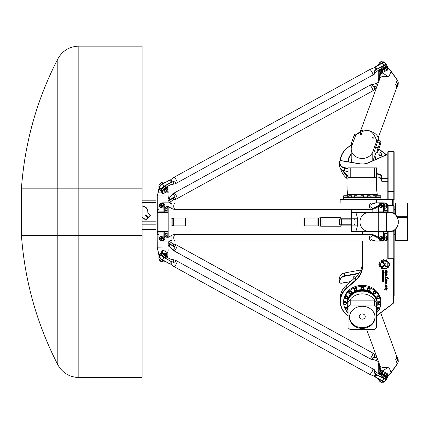 <?xml version="1.0" encoding="UTF-8"?>
<svg xmlns="http://www.w3.org/2000/svg" width="429" height="429" viewBox="0 0 429 429"><rect width="100%" height="100%" fill="white"/><g stroke="black" fill="none" stroke-linecap="round" stroke-linejoin="round"><path stroke-width="0.64" d="M385.204 265.733L385.204 264.913A0.804 0.697 180 0 0 384.91 264.377L382.25 262.468A3.089 2.676 0 0 1 382.963 262.022L385.553 263.889A1.443 1.249 0 0 1 386.068 264.849L386.068 265.733A0.44 0.381 180 0 0 386.947 265.733L386.947 262.183L387.8 261.384L387.816 265.733A1.308 1.131 0 0 1 385.204 265.733M387.816 265.723A1.308 1.131 0 0 1 385.204 265.717L385.204 264.913M386.947 265.717L386.947 262.183M386.068 265.717L386.068 264.849M385.204 264.929A0.804 0.697 180 0 0 384.91 264.393L382.239 262.478M384.942 265.047A0.434 0.375 0 0 1 384.829 265.304L381.199 268.699L381.199 267.589L384.191 264.79A0.434 0.375 0 0 1 384.829 265.288L381.199 268.683L381.199 267.589M387.006 277.499L386.808 276.802L387.355 277L388.604 278.619L386.947 278.823L387.071 278.33C386.148 277.011 385.548 276.973 385.263 278.217L384.931 277.794C385.183 276.517 385.875 276.432 387.006 277.547L386.808 276.796M387.071 278.33L387.071 278.314C386.148 276.995 385.548 276.957 385.263 278.201L385.263 278.217M387.355 276.995L387.349 277.311M388.604 278.619L386.947 278.834M385.328 278.453L384.931 277.799M387.146 280.63C386.095 281.966 385.398 281.681 385.06 279.778L385.569 279.279L385.44 279.735C385.585 281.086 385.987 281.381 386.642 280.625L385.735 278.807L387.146 280.641C386.095 281.982 385.398 281.697 385.06 279.783M385.569 279.279L385.44 279.74M386.642 280.609L385.73 278.877M386.99 283.923L384.985 283.692L386.459 283.708L385.054 281.842L387.156 282.909L386.658 283.065L386.99 283.923L384.985 283.687M387.156 282.909L386.658 283.081M386.459 283.692L385.054 281.853M383.333 271.68L383.655 270.597L383.14 270.597L383.333 271.68M383.655 270.608L383.14 270.608M383.976 270.286L383.976 271.616A0.418 0.365 0 0 1 383.553 271.981L383.269 271.981A0.381 0.332 0 0 1 382.882 271.664L382.293 271.852L382.866 271.251L382.866 270.608L382.293 270.608L382.293 270.286L383.976 270.286L383.976 271.632A0.418 0.365 0 0 1 383.553 271.997L383.269 271.997A0.381 0.332 0 0 1 382.882 271.648M382.866 270.608L382.293 270.597L382.293 270.286M382.882 271.605L382.293 271.868L382.293 271.503M382.818 276.828L383.322 276.635L383.102 275.96L382.593 276.137L382.818 276.828M383.322 276.619L383.102 275.949L382.593 276.137L382.593 276.619M383.628 276.743A0.445 0.386 0 0 1 383.183 277.129L382.738 277.145A0.445 0.386 0 0 1 382.293 276.743M383.183 277.129L382.738 277.129A0.445 0.386 0 0 1 382.293 276.759L382.293 276.04A0.445 0.386 0 0 1 382.738 275.659L383.183 275.659A0.445 0.386 0 0 1 383.628 276.04L383.628 276.759A0.445 0.386 0 0 1 383.183 277.145L383.183 277.129M383.381 280.389L383.628 281.74L383.172 280.695L383.097 281.531L382.561 281.762L382.293 280.389L382.582 280.389L382.673 281.451L382.85 280.609L383.381 280.389M382.582 280.389L382.582 281.349M383.628 281.724L383.274 280.679L382.829 281.751L382.293 281.515L382.293 280.389M383.628 278.072L382.293 277.713L382.293 277.386L384.003 277.386L383.628 278.072M383.628 278.056L383.322 278.056M383.628 277.713L384.003 277.386M383.322 277.713L382.293 277.697L382.293 277.386M384.003 278.555L383.719 278.217L384.003 278.555M384.003 278.217L384.003 278.539L383.719 278.217M382.293 278.217L383.628 278.217L383.628 278.555L382.293 278.555L382.293 278.217L382.293 278.539L383.628 278.539L383.628 278.217M383.628 280.18L383.306 280.18L383.113 279.107L382.609 279.274L382.609 280.18L382.293 280.18L382.293 279.172A0.44 0.381 0 0 1 382.727 278.791L383.177 278.791A0.45 0.386 0 0 1 383.628 279.182L383.628 280.18M383.628 280.164L383.306 280.164L383.113 279.091L382.609 279.258L382.609 280.164L382.293 280.164L382.293 279.172M382.593 272.672L382.818 273.348L383.322 273.155L383.322 272.656L382.593 272.656L383.322 272.672M383.322 273.139L383.322 272.656M383.183 272.174A0.445 0.386 0 0 1 383.628 272.56L383.628 273.278A0.445 0.386 0 0 1 383.183 273.643L382.738 273.659A0.445 0.386 0 0 1 382.293 273.262L382.293 272.56A0.445 0.386 0 0 1 382.738 272.174L383.183 272.174M383.628 273.278A0.445 0.386 0 0 1 383.183 273.659L382.738 273.643A0.445 0.386 0 0 1 382.293 273.278M382.593 274.909L383.306 274.93L383.306 274.195L382.593 274.388L382.593 274.909M383.306 274.211L382.593 274.404L382.593 274.892M383.628 275.005A0.445 0.386 0 0 1 383.183 275.391L382.738 275.391A0.445 0.386 0 0 1 382.293 275.005L382.293 274.292A0.456 0.397 0 0 1 382.748 273.895L384.068 273.895L383.628 274.211L383.628 275.021A0.445 0.386 0 0 1 383.183 275.407L382.738 275.407A0.445 0.386 0 0 1 382.293 275.021M383.628 274.211L384.068 273.895M384.593 289.645L385.73 288.873L385.086 287.698C385.735 288.444 386.545 288.583 387.51 288.132L386.341 289.189L387.001 290.235L384.593 289.645L387.001 290.224M386.341 289.189L387.51 288.132M385.73 288.873L385.086 287.709M386.652 272.34L384.759 272.361L385.398 271.67L385.027 270.64C386.186 270.05 386.979 270.554 387.408 272.158L386.894 272.453M387.408 272.158L386.894 272.479L386.963 272.077C386.679 270.983 386.164 270.576 385.419 270.855L386.652 272.351L384.759 272.367M385.398 271.654L385.027 270.629M386.963 272.077L386.963 272.093C386.679 270.999 386.164 270.592 385.419 270.871L385.419 270.871M387.146 286.54C386.095 287.875 385.398 287.586 385.06 285.687L385.569 285.188L385.44 285.65C385.585 286.996 385.987 287.291 386.642 286.534L385.735 284.717L387.146 286.551C386.095 287.891 385.398 287.607 385.06 285.693M386.642 286.534L385.73 284.776M385.569 285.188L385.44 285.65M387.178 274.517L385.398 273.605L387.264 276.11L385.371 275.574L385.017 275.316L385.569 274.892L385.001 273.407C385.633 272.908 386.341 273.23 387.13 274.383L385.398 273.605M387.264 276.099L385.36 275.413M385.371 275.563L385.017 275.311M385.569 274.892L385.001 273.412M382.416 268.318L382.738 268.018A4.37 3.781 180 0 0 388.996 264.602A4.37 3.781 180 0 0 388.406 262.709L388.406 262.006A4.821 4.177 0 0 1 389.452 264.602A4.821 4.177 0 0 1 382.416 268.318A4.821 4.177 0 0 0 389.452 264.596M388.996 264.602L388.996 264.591A4.37 3.781 180 0 0 388.996 264.591A4.37 3.781 180 0 0 388.406 262.693L388.406 262.006M386.754 260.06L386.62 260.746A4.864 4.215 0 0 1 387.328 261.1L386.749 261.642A4.027 3.486 180 0 0 382.668 261.556A4.027 3.486 180 0 0 380.598 264.602A4.027 3.486 180 0 0 381.376 266.661L380.791 267.197A4.864 4.215 0 0 1 380.362 266.618L379.359 266.677A5.786 5.009 0 0 1 379.107 266.109L379.89 265.562A4.864 4.215 0 0 1 379.767 264.832L378.845 264.511A5.786 5.009 0 0 1 378.904 263.873L379.874 263.706A4.864 4.215 0 0 1 380.126 263.004L379.424 262.451M380.126 263.004L379.445 262.376A5.786 5.009 0 0 1 379.815 261.824L380.775 262.028A4.864 4.215 0 0 1 381.343 261.492L381.059 260.66A5.786 5.009 0 0 1 381.671 260.296L382.443 260.837A4.864 4.215 0 0 1 383.215 260.569L383.392 259.711A5.786 5.009 0 0 1 384.084 259.615L384.518 260.392A4.864 4.215 0 0 1 385.376 260.441L385.982 259.733A5.786 5.009 0 0 1 386.615 259.899L386.62 260.746M383.215 260.553L383.215 259.899M381.343 261.492L380.984 260.784M379.89 265.562L379.89 265.546A4.864 4.215 0 0 1 379.767 264.849L378.845 264.516M381.37 266.656L380.791 267.181A4.864 4.215 0 0 1 380.362 266.634L379.359 266.661A5.786 5.009 0 0 1 379.107 266.093L379.097 266.044M387.317 261.095L386.749 261.626A4.027 3.486 180 0 0 382.668 261.54A4.027 3.486 180 0 0 380.598 264.591A4.027 3.486 180 0 0 380.598 264.596L380.598 264.602M348.058 315.798A21.777 18.86 0 0 1 346.857 288.165L355.55 280.636A23.986 20.774 180 0 0 362.575 265.948L362.575 240.9M362.575 234.588L362.575 231.429M393.506 258.762L393.506 301.909A2.842 2.461 0 0 1 392.524 303.77L376.501 315.765A21.777 18.86 0 0 1 376.464 315.798M388.138 199.555L388.138 191.945L387.827 191.79L388.138 191.441L388.138 191.945L393.822 191.945L393.822 191.441L394.138 191.79L393.822 191.945L393.822 199.555L340.481 199.555L340.165 199.871L393.822 199.871L394.138 199.555L394.138 151.775L393.822 151.555L394.138 151.775M381.231 178.829L380.008 178.217L380.008 177.622M380.008 178.217A1.577 1.367 180 0 1 379.933 177.804L379.933 177.585M379.07 153.448A1.577 1.367 0 0 0 380.405 155.545A1.577 1.367 0 0 0 381.746 153.448M380.405 152.686A1.453 1.255 180 0 1 380.405 155.196A1.453 1.255 180 0 1 380.405 152.686M381.971 154.376A1.577 1.367 180 0 1 380.405 155.936A1.577 1.367 180 0 1 378.845 154.376M407.55 240.546L395.399 240.546L395.399 240.889L407.55 240.889L407.55 203.035L395.399 203.035L395.399 214.527M395.399 229.397L395.399 240.546M407.55 216.291L396.718 216.291M397.345 217.583L407.55 217.583M395.399 233.918L394.138 233.918M394.138 234.266L395.399 234.266M394.138 209.658L395.399 209.658M351.212 218.806L339.848 218.806L339.532 219.122L351.212 219.122M353.153 279.327L353.153 278.11A2.526 2.188 0 0 1 356.73 276.12M350.536 281.596L341.35 283.14A1.26 1.094 0 0 1 339.848 282.067L339.848 281.322A5.995 5.191 0 0 1 344.6 276.244L358.789 273.638M379.493 308.306A1.341 1.164 0 0 0 376.812 308.306L376.812 308.934A1.341 1.164 180 0 1 379.493 308.934L379.493 309.094A1.341 1.164 0 0 1 376.812 309.094A1.341 1.164 0 0 1 379.493 309.094M347.71 308.306A1.341 1.164 0 0 0 345.029 308.306L345.029 308.934A1.341 1.164 180 0 1 347.71 308.934L347.71 309.094A1.341 1.164 0 0 1 345.029 309.094A1.341 1.164 0 0 1 347.71 309.094M343.715 303.394L343.715 303.233A1.341 1.164 180 0 1 346.401 303.233L346.401 303.394A1.341 1.164 0 0 1 343.715 303.394A1.341 1.164 0 0 1 346.401 303.394M347.71 296.9A1.341 1.164 0 0 0 345.029 296.9L345.029 297.533A1.341 1.164 180 0 1 347.71 297.533L347.71 297.694A1.341 1.164 0 0 1 345.029 297.694A1.341 1.164 0 0 1 347.71 297.694M351.437 292.069A1.341 1.164 0 0 0 348.756 292.069L348.756 292.701A1.341 1.164 180 0 1 351.437 292.701L351.437 292.857A1.341 1.164 0 0 1 348.756 292.857A1.341 1.164 0 0 1 351.437 292.857M357.019 288.84A1.341 1.164 0 0 0 354.338 288.84L354.338 289.473A1.341 1.164 180 0 1 357.019 289.473L357.019 289.629A1.341 1.164 -0 0 1 354.338 289.629A1.341 1.164 -0 0 1 357.019 289.629M363.599 287.709A1.341 1.164 0 0 0 360.918 287.709L360.918 288.336A1.341 1.164 180 0 1 363.599 288.336L363.599 288.497A1.341 1.164 -0 0 1 360.918 288.497A1.341 1.164 -0 0 1 363.599 288.497M370.184 288.84A1.341 1.164 0 0 0 367.503 288.84L367.503 289.473A1.341 1.164 180 0 1 370.184 289.473L370.184 289.629A1.341 1.164 -0 0 1 367.503 289.629A1.341 1.164 -0 0 1 370.184 289.629M375.761 292.069A1.341 1.164 0 0 0 373.08 292.069L373.08 292.701A1.341 1.164 180 0 1 375.761 292.701L375.761 292.857A1.341 1.164 0 0 1 373.08 292.857A1.341 1.164 0 0 1 375.761 292.857M379.493 296.9A1.341 1.164 0 0 0 376.812 296.9L376.812 297.533A1.341 1.164 180 0 1 379.493 297.533L379.493 297.694A1.341 1.164 0 0 1 376.812 297.694A1.341 1.164 0 0 1 379.493 297.694M380.802 302.606A1.341 1.164 0 0 0 378.121 302.606L378.121 303.233A1.341 1.164 180 0 1 380.802 303.233L380.802 303.394A1.341 1.164 0 0 1 378.121 303.394A1.341 1.164 0 0 1 380.802 303.394M376.812 196.08L380.802 196.08L380.802 197.345L380.802 195.769L376.812 195.769L376.812 197.345L376.812 196.08L375.761 196.08L375.761 197.345L375.761 195.769L373.08 195.769L373.08 197.345L373.08 196.08L370.184 196.08L370.184 197.345L370.184 195.769L367.503 195.769L367.503 197.345L367.503 196.08L363.599 196.08L363.599 197.345L363.599 195.769L360.918 195.769L360.918 197.345L360.918 196.08L357.019 196.08L357.019 197.345L357.019 195.769L354.338 195.769L354.338 197.345L354.338 196.08L351.437 196.08L351.437 197.345L351.437 195.769L348.756 195.769L348.756 197.345L348.756 196.08L347.71 196.08L347.71 197.345L347.71 195.769L343.715 195.769L343.715 197.345L343.715 196.08M345.029 195.769L345.029 197.345L345.029 196.08L347.71 196.08M359.132 273.139L344.535 275.815A6.312 5.464 180 0 0 339.532 281.167L339.532 281.912A1.577 1.367 180 0 0 341.409 283.253L350.364 281.746M339.532 279.07L339.532 278.324A6.312 5.464 0 0 1 344.535 272.978L360.821 269.986M351.212 225.118L339.848 225.118L339.532 224.801L351.212 224.801M339.532 219.122L339.532 224.801M387.827 178.448L381.826 178.448L381.826 178.019L381.51 178.174L381.51 181.017L381.826 181.29L381.51 177.113A3.159 2.735 180 0 0 379.011 174.437L376.464 173.97M387.827 181.29L381.826 181.29M387.827 178.019L381.826 178.019L381.826 176.952A3.47 3.008 0 0 0 379.075 174.013L376.464 173.531M381.51 179.955A3.159 2.735 0 0 0 379.011 177.279L376.464 176.812M348.058 171.595L344.535 170.951A6.312 5.464 180 0 1 339.532 165.599L339.532 162.763A6.312 5.464 0 0 0 344.535 168.109L348.058 168.753M348.058 168.318L344.6 167.685A5.995 5.191 180 0 1 339.848 162.602L339.848 161.856A1.26 1.094 180 0 1 341.35 160.784L359.609 163.857A13.889 12.028 0 0 0 368.565 162.768L385.564 155.266A2.209 1.914 180 0 1 386.567 155.057L387.827 155.057M387.827 154.944L386.567 154.944A2.526 2.188 0 0 0 385.419 155.18L368.42 162.682A13.572 11.755 180 0 1 359.668 163.749L341.409 160.671A1.577 1.367 0 0 0 339.532 162.017L339.532 164.854M392.337 231.242L393.822 231.242L393.822 230.802L394.138 230.909L393.822 231.242L393.822 258.762L394.138 258.537L394.138 230.443M394.138 213.486L394.138 205.866L393.822 205.866L393.822 213.293M393.822 191.441L388.138 191.441L388.138 151.582L387.827 151.775L388.138 151.555L393.822 151.582L393.822 191.441M393.822 151.555L388.138 151.555M387.827 151.775L387.827 199.555M387.827 231.429L387.827 258.537L388.138 258.762L388.138 231.429M376.464 315.996A22.094 19.133 180 0 0 376.71 315.814L392.728 303.818A3.159 2.735 180 0 0 393.822 301.748L393.822 258.762L388.138 258.762M393.822 230.63L393.511 230.802M387.827 205.866L387.827 212.494M388.138 212.494L388.138 205.866M393.822 199.871L393.506 199.555L393.822 199.871L393.822 205.866L393.506 205.866L393.822 205.55L387.634 205.55M394.138 258.537L394.138 295.726L393.822 295.999M394.138 260.467L393.822 260.467M362.258 240.9L362.258 265.792A23.67 20.501 0 0 1 355.325 280.287L346.637 287.811A22.094 19.133 180 0 0 340.165 301.34A22.094 19.133 180 0 0 348.058 315.996M387.677 205.866L393.506 205.866M362.258 231.429L362.258 234.588M340.165 301.34L340.165 298.498A22.094 19.133 0 0 1 346.637 284.974L355.325 277.445A23.67 20.501 180 0 0 362.258 262.95M347.898 179.301L346.637 178.207A22.094 19.133 180 0 1 340.669 168.731M378.759 149.104L386.567 155.057M386.829 154.944L378.818 148.943M348.058 176.051L346.857 175.016A21.777 18.86 180 0 1 343.002 170.479M340.508 160.752A21.777 18.86 180 0 1 351.453 145.308M351.308 145.222A22.094 19.133 0 0 0 340.192 160.902M342.369 170.163A22.094 19.133 0 0 0 346.637 175.364L348.058 176.592M374.78 155.866A14.205 12.302 180 0 1 376.185 159.256M348.058 161.792A14.205 12.302 180 0 1 348.058 161.679A14.205 12.302 180 0 1 351.212 153.947M359.261 316.554A2.998 2.595 0 0 1 362.258 313.958A2.998 2.595 0 0 1 365.256 316.554A2.998 2.595 0 0 1 362.258 319.149A2.998 2.595 0 0 1 359.261 316.554M349.485 316.951A12.784 11.068 180 0 0 362.258 327.622A12.784 11.068 180 0 0 375.032 316.951M349.479 317.342A12.784 11.068 0 0 1 362.258 306.274A12.784 11.068 0 0 1 375.043 317.342A12.784 11.068 0 0 1 362.258 328.41A12.784 11.068 0 0 1 349.479 317.342M343.715 302.606A1.341 1.164 0 0 1 346.401 302.606M350.22 305.04L374.303 305.04L376.464 306.917L376.464 327.772L374.303 329.644L350.22 329.644L348.058 327.772L348.058 306.917L350.22 305.04L350.22 300.15L348.058 302.021L348.058 306.917M376.464 306.917L376.464 302.021L374.303 300.15L374.303 305.04M350.22 300.15L374.303 300.15M348.058 314.291A14.361 12.436 0 0 1 347.898 312.451A14.361 12.436 0 0 1 348.058 310.612M360.135 300.15A14.361 12.436 0 0 1 364.382 300.15M376.464 310.612A14.361 12.436 0 0 1 376.619 312.451A14.361 12.436 0 0 1 376.464 314.291M347.898 312.451L347.898 306.295A14.361 12.436 0 0 1 348.058 304.456M349.292 300.954A14.361 12.436 0 0 1 362.258 293.86A14.361 12.436 0 0 1 375.225 300.954M376.464 304.456A14.361 12.436 0 0 1 376.619 306.295L376.619 312.451M347.898 307.888L347.753 307.395A14.994 12.983 0 0 1 347.27 304.129A14.994 12.983 0 0 1 362.258 291.141A14.994 12.983 0 0 1 377.252 304.129A14.994 12.983 0 0 1 376.769 307.395L376.619 307.888M347.27 303.989A14.994 12.983 0 0 1 347.27 303.85A14.994 12.983 0 0 1 362.258 290.867A14.994 12.983 0 0 1 377.252 303.85A14.994 12.983 0 0 1 377.252 303.989M353.003 293.64A14.441 12.505 0 0 1 371.514 293.64M347.27 303.544A14.994 12.983 0 0 1 347.27 303.233A14.994 12.983 0 0 1 362.258 290.251A14.994 12.983 0 0 1 377.252 303.233A14.994 12.983 0 0 1 377.247 303.544M347.27 303.233L347.27 302.606A14.994 12.983 0 0 1 361.937 289.623M362.585 289.623A14.994 12.983 0 0 1 377.252 302.606L377.252 303.233M347.908 312.88A18.619 16.125 0 0 1 345.801 310.146M345.029 308.714A18.619 16.125 0 0 1 343.64 302.606A18.619 16.125 0 0 1 362.258 286.475A18.619 16.125 0 0 1 380.882 302.606A18.619 16.125 0 0 1 379.493 308.714M378.716 310.146A18.619 16.125 0 0 1 376.614 312.88M343.64 302.606L343.64 301.501A18.619 16.125 0 0 1 362.258 285.371A18.619 16.125 0 0 1 380.882 301.501L380.882 302.606M351.212 154.215A13.68 11.846 0 0 0 348.686 159.727A13.68 11.846 0 0 0 348.6 161.883M375.788 159.432A13.68 11.846 0 0 0 374.656 156.194M351.394 161.154A10.87 9.411 0 0 0 351.389 161.207A10.87 9.411 0 0 0 351.474 162.366A10.87 9.411 0 0 1 351.389 161.1A10.87 9.411 0 0 1 351.431 160.269M350.22 167.868L348.058 167.868L348.058 177.649L350.22 177.649L350.22 167.868L374.303 167.868L374.303 177.649L350.22 177.649M374.303 177.649L376.464 177.649L376.464 167.868L374.303 167.868M348.058 177.649L347.898 189.961L347.27 194.852L377.252 194.852L377.252 194.299L347.27 194.299M347.898 189.961L376.619 189.961L376.464 177.649M380.882 199.555L380.882 197.345L343.64 197.345L343.64 199.555M378.743 373.868L378.743 365.696A4.419 3.829 0 0 1 379.306 363.824M396.358 355.335L398.166 359.464L398.268 361.808L397.281 363.808L390.91 372.651L387.687 375.895M379.188 374.115A4.102 3.555 0 0 1 379.869 372.887A3.47 3.008 180 0 0 380.528 371.428L380.089 366.13L380.132 371.632A3.159 2.735 0 0 1 379.611 372.565A4.419 3.829 180 0 0 378.871 373.938M387.687 376.158L391.023 372.796A12.736 4.151 -53.3 0 0 391.146 372.672L397.238 364.098L398.268 361.808M396.745 355.609L396.745 357.974L398.166 361.835M397.544 359.357L397.34 358.22L397.544 359.357M380.496 371.423L380.132 371.632M379.997 365.781L379.837 365.143M396.745 357.974L395.688 359.304A9.47 4.51 159.7 0 1 395.683 359.314L397.27 364.028M380.673 312.843L396.605 356.011A9.47 4.51 159.7 0 1 396.745 356.783A9.47 4.51 159.7 0 1 395.688 359.304M391.146 372.672L388.819 366.983L382.775 370.806L380.528 371.428M386.272 231.429L390.91 231.429C393.699 231.317 395.828 229.671 397.281 226.496L398.268 223.734L397.238 226.249C395.892 229.301 393.86 230.92 391.146 231.113A12.736 8.301 -90 0 1 391.023 231.113L378.743 231.113L379.059 231.429L386.272 231.429L386.513 231.113L386.513 212.811L391.023 212.811A12.736 8.301 -90 0 1 391.146 212.811C393.86 213.004 395.892 214.623 397.238 217.675L398.268 220.19L398.268 223.734M378.743 212.811L386.513 212.811L386.272 212.494L379.059 212.494L378.743 212.811L378.743 231.113M398.268 220.19L397.281 217.428C395.828 214.253 393.699 212.612 390.91 212.494L386.272 212.494M387.725 212.494L385.687 212.494L385.687 212.178M380.636 212.178L380.636 212.494L368.988 212.494A9.47 9.02 90 0 0 359.969 221.965A9.47 9.02 90 0 0 368.988 231.429L355.786 231.429C358.295 225.118 358.295 218.806 355.786 212.494L368.988 212.494M360.274 231.429L361.829 231.429M354.134 218.806L356.542 218.806A3.159 0.96 90 0 1 357.502 221.965A3.159 0.96 90 0 1 356.542 225.118L352.214 225.118A3.159 0.96 90 0 1 351.254 221.965A3.159 0.96 90 0 1 352.214 218.806L354.134 218.806A3.159 0.96 90 0 1 355.099 221.965A3.159 0.96 90 0 1 354.134 225.118M356.542 225.118L352.214 225.118M351.737 224.699L351.737 231.429L351.212 231.429L351.212 212.494L355.786 212.494M351.737 231.429L355.786 231.429M379.837 78.786L380.528 72.496A3.47 3.008 0 0 0 379.869 71.037A4.102 3.555 180 0 1 379.188 69.814M378.871 69.986A4.419 3.829 0 0 0 379.611 71.359A3.159 2.735 180 0 1 380.132 72.292L379.997 78.142M387.687 68.029L390.91 71.273L397.281 80.116L398.166 82.095L397.238 79.826L391.146 71.252A12.736 4.151 -126.7 0 0 391.023 71.128L387.687 67.766M380.132 72.292L380.496 72.501M379.306 80.1A4.419 3.829 180 0 1 378.743 78.234L378.743 70.056M398.166 82.095L396.745 85.95L396.745 88.315L398.166 84.459L398.268 82.116M397.544 85.344L397.753 84.207L397.544 85.344M396.745 88.315L396.358 88.588M368.988 130.673A9.47 4.51 20.3 0 1 377.911 137.194L378.614 139.934L376.828 140.841C374.453 134.749 371.841 131.36 368.988 130.673C366.2 129.799 361.803 131.247 355.786 135.017L361.036 130.968A9.47 4.51 20.3 0 1 368.988 130.673M396.745 87.141A9.47 4.51 20.3 0 1 396.605 87.913L378.121 138.004M397.27 79.896L395.688 84.62A9.47 4.51 20.3 0 1 396.745 87.125M395.688 84.62L396.745 85.95M361.288 133.575A0.778 0.67 180 0 1 361.052 134.888A0.778 0.67 180 0 1 360.274 134.213A0.778 0.67 180 0 1 361.288 133.575M373.31 136.905A0.778 0.67 180 0 1 373.074 138.213A0.778 0.67 180 0 1 372.302 137.543A0.778 0.67 180 0 1 373.31 136.905M380.528 72.496L382.775 73.118L388.819 76.941L391.146 71.252M356.343 134.368L354.981 133.993A3.159 0.483 105.5 0 0 354.134 135.457L352.214 140.664A3.159 0.483 105.5 0 0 351.372 145.281L351.936 145.442M377.225 152.44L374.823 151.775A3.159 0.483 -74.5 0 1 375.665 147.152L377.584 141.945A3.159 0.483 -74.5 0 1 378.426 140.481L380.834 141.152A3.159 0.483 -74.5 0 1 379.992 145.769L378.067 150.976A3.159 0.483 -74.5 0 1 377.225 152.44A3.159 0.483 -74.5 0 1 378.067 147.823L379.992 142.616A3.159 0.483 -74.5 0 1 380.834 141.152M351.689 161.148A10.575 9.159 -0 0 0 351.839 162.43M352.3 162.505A11.047 9.567 180 0 1 351.212 158.365L351.212 148.895A11.047 9.567 0 0 0 360.558 158.349A11.047 9.567 0 0 0 372.78 151.807L376.828 140.841M355.786 135.017L351.737 145.983A11.047 9.567 0 0 0 351.212 148.895M373.01 160.655L376.153 152.145M378.673 140.551L378.614 139.934M161.808 240.9A3.314 2.799 -90 0 0 162.661 241.055L169.235 241.055L170.565 240.476A3.159 1.695 90 0 0 171.412 240.9L175.407 240.9A3.159 1.695 -90 0 1 173.713 237.741A3.159 1.695 -90 0 1 175.407 234.588A3.159 1.695 -90 0 1 175.413 234.588A3.159 1.695 90 0 0 173.724 237.741A3.159 1.695 90 0 0 175.418 240.9A3.159 1.695 -90 0 1 175.407 240.9L371.171 240.9A3.159 1.695 -90 0 1 369.476 237.741A3.159 1.695 -90 0 1 371.171 234.588L371.171 234.588A3.159 1.695 90 0 0 369.482 237.741A3.159 1.695 90 0 0 371.176 240.9L374.994 240.9A3.159 1.695 90 0 0 375.026 240.9M378.635 236.985A1.577 1.33 90 0 1 378.131 237.103L376.801 237.103A1.577 1.33 90 0 1 376.26 236.964L372.447 235.28C370.147 237.146 370.329 238.878 372.994 240.476L374.147 240.476A3.159 1.695 90 0 0 374.994 240.9L375.048 240.905A3.212 1.721 -90 0 1 374.496 240.54L374.147 240.476M372.576 235.119L372.506 234.588L374.453 235.119M164.988 235.988L165.926 236.878A1.737 1.464 -90 0 0 166.843 237.258L168.173 237.258A1.737 1.464 -90 0 0 168.769 237.108L172.131 235.119L174.077 234.588L372.506 234.588M171.9 235.462L171.9 240.476L172.018 235.28M172.029 235.264L168.801 236.964A1.577 1.33 90 0 1 168.259 237.103L166.924 237.103A1.577 1.33 90 0 1 166.093 236.754L164.988 235.703M169.391 240.9L162.575 240.9A3.159 2.665 90 0 1 162.446 240.894M170.914 241.055L169.235 241.055M164.988 234.566A3.314 2.799 90 0 1 165.932 235.156L167.616 236.754A1.577 1.33 -90 0 0 168.356 237.098M170.565 240.476L171.9 240.476M375.67 241.055L382.4 241.055A3.314 2.799 -90 0 0 384.867 239.307A3.314 2.799 -90 0 0 384.727 235.902M374.496 240.54L375.825 241.055M384.727 236.4A3.159 2.665 90 0 1 382.314 240.9L382.062 240.9A3.159 2.665 -90 0 0 384.727 237.741L384.727 233.011L386.926 233.011L386.395 233.639L384.727 233.639M378.635 232.062L378.635 237.741A3.159 2.665 -90 0 0 381.301 240.9L375.498 240.9M373.032 235.264L376.12 237.108A1.737 1.464 -90 0 0 376.716 237.258L378.051 237.258A1.737 1.464 -90 0 0 378.635 237.114M372.447 235.28L372.999 235.457L372.994 240.476M374.555 235.264L377.783 236.964A1.577 1.33 -90 0 0 378.228 237.098M384.727 234.566A3.314 2.799 90 0 1 386.69 238.224A3.314 2.799 90 0 1 383.923 241.055L382.314 240.9M375.026 203.024L371.176 203.024A3.159 1.695 90 0 0 369.482 206.183A3.159 1.695 90 0 0 371.176 209.336L371.171 209.336A3.159 1.695 -90 0 1 369.476 206.183A3.159 1.695 -90 0 1 371.171 203.024L175.418 203.024A3.159 1.695 90 0 0 173.724 206.183A3.159 1.695 90 0 0 175.418 209.336A3.159 1.695 -90 0 1 175.407 209.336A3.159 1.695 -90 0 1 173.713 206.183A3.159 1.695 -90 0 1 175.407 203.024A3.159 1.695 -90 0 1 175.413 203.024L171.536 203.019A3.212 1.721 90 0 0 171.536 203.019A3.212 1.721 90 0 0 170.399 203.389L170.742 203.448A3.159 1.695 -90 0 1 171.589 203.024M378.228 206.826A1.577 1.33 -90 0 0 377.783 206.96L374.453 208.81L372.506 209.336L174.077 209.336L172.018 208.644L171.9 203.448L170.742 203.448M372.447 208.644L373.032 208.66L372.447 208.644C370.147 206.778 370.329 205.046 372.994 203.448L372.994 208.462L376.12 206.816A1.737 1.464 -90 0 1 376.716 206.665L378.051 206.665A1.737 1.464 -90 0 1 378.635 206.81M373.032 208.66L376.26 206.96A1.577 1.33 90 0 1 376.801 206.821L378.131 206.821A1.577 1.33 90 0 1 378.635 206.939M384.727 210.285L386.395 210.285L386.926 210.918L384.727 210.918L384.727 206.183A3.159 2.665 -90 0 0 382.062 203.024L382.314 203.024A3.159 2.665 90 0 1 384.727 207.529M384.727 208.022A3.314 2.799 -90 0 0 384.867 204.622A3.314 2.799 -90 0 0 382.4 202.869L375.825 202.869L381.301 203.024A3.159 2.665 -90 0 0 378.635 206.183L378.635 211.862L378.732 206.183A2.842 2.397 90 0 1 381.129 203.341A2.842 2.397 90 0 1 383.526 206.183L383.698 212.178L387.419 212.178L387.687 211.862L383.96 211.862L383.698 212.178L378.904 212.178L378.635 211.862M375.498 203.024L374.324 203.448A3.159 1.695 -90 0 1 374.882 203.073L375.514 202.869M382.314 203.024L383.923 202.869A3.314 2.799 90 0 1 386.69 205.7A3.314 2.799 90 0 1 384.727 209.357M372.506 209.336L372.576 208.81M374.324 203.448L372.994 203.448M170.914 202.869L162.661 202.869A3.314 2.799 -90 0 0 161.808 203.024M170.399 203.389L169.235 202.869M162.446 203.03A3.159 2.665 90 0 1 162.575 203.024L169.391 203.024M164.988 208.221L166.093 207.169A1.577 1.33 90 0 1 166.924 206.821L168.259 206.821A1.577 1.33 90 0 1 168.801 206.96L172.029 208.66L168.769 206.816A1.737 1.464 -90 0 0 168.173 206.665L166.843 206.665A1.737 1.464 -90 0 0 165.926 207.046L164.988 207.936M171.9 208.462L171.9 203.448M168.356 206.826A1.577 1.33 -90 0 0 167.616 207.169L165.932 208.767A3.314 2.799 90 0 1 164.988 209.357M370.206 85.537L370.195 85.527A3.159 0.847 -118.8 0 0 369.648 85.382A3.159 0.847 61.2 0 1 369.653 85.376A3.159 0.847 61.2 0 1 372.233 88.353A3.159 0.847 61.2 0 1 372.699 90.91A3.159 0.847 61.2 0 1 372.694 90.91A3.159 0.847 -118.8 0 0 372.86 90.374A3.159 0.847 -118.8 0 0 371.911 87.741A3.159 0.847 -118.8 0 0 370.195 85.527A3.142 0.842 61.2 0 1 370.206 85.537A3.142 0.842 61.2 0 1 371.916 87.736A3.142 0.842 61.2 0 1 372.86 90.358A3.142 0.842 61.2 0 1 372.86 90.363L372.86 90.374M173.89 193.152A3.159 0.847 61.2 0 1 173.895 193.152A3.159 0.847 61.2 0 1 176.158 195.506A3.159 0.847 61.2 0 1 176.936 198.681A3.159 0.847 61.2 0 1 176.936 198.686A3.159 0.847 -118.8 0 0 176.464 196.128A3.159 0.847 -118.8 0 0 173.884 193.157L172.286 194.037L171.895 195.098L168.769 197.64A1.737 0.735 -36.3 0 1 168.173 198.042L168.157 198.053M168.597 202.869L173.589 199.909L175.327 199.565C176.158 198.986 175.761 198.268 174.136 197.415L173.552 197.158L174.136 197.415M168.157 198.134L168.259 198.08A1.577 0.665 143.7 0 0 168.801 197.715L172.029 195.082L172.018 194.53M172.131 194.616C174.088 194.385 174.716 195.238 174.008 197.174M372.447 84.186L373.032 84.427L371.257 84.497L369.653 85.376M378.539 82.18A1.737 0.735 -36.3 0 1 378.051 82.497L376.716 83.231A1.737 0.735 -36.3 0 1 376.12 83.483L372.999 84.379M373.032 84.427L376.26 83.499A1.577 0.665 143.7 0 0 376.801 83.269L378.131 82.534A1.577 0.665 143.7 0 0 378.491 82.309M377.225 85.736L374.555 86.502L374.297 90.026L374.689 89.194L376.249 88.379M374.453 86.824C372.495 86.352 371.873 85.5 372.576 84.266M374.555 86.502L377.134 85.988M374.565 87.071L374.689 89.194M168.157 201.26A1.737 0.735 143.7 0 0 168.533 201.083L169.868 200.348A1.737 0.735 143.7 0 0 170.463 199.946L173.584 197.394L173.589 199.909M173.552 197.158L170.324 199.791A1.577 0.665 -36.3 0 1 169.782 200.155L168.452 200.89A1.577 0.665 -36.3 0 1 168.157 201.029M370.206 69.755L370.195 69.75A3.142 0.842 61.2 0 1 370.206 69.755A3.142 0.842 61.2 0 1 371.176 70.79A3.159 0.847 -118.8 0 0 370.195 69.75A3.159 0.847 -118.8 0 0 369.648 69.6A3.159 0.847 61.2 0 1 369.653 69.6A3.159 0.847 61.2 0 1 371.176 70.785A3.159 0.847 61.2 0 1 372.699 75.129A3.159 0.847 61.2 0 1 372.694 75.129A3.159 0.847 -118.8 0 0 372.86 74.592A3.159 0.847 -118.8 0 0 371.171 70.79A3.142 0.842 61.2 0 1 372.86 74.576A3.142 0.842 61.2 0 1 372.86 74.587L372.86 74.576M175.418 178.561A3.159 0.847 61.2 0 1 176.936 182.899A3.159 0.847 61.2 0 1 176.936 182.904A3.159 0.847 -118.8 0 0 175.407 178.561A3.159 0.847 -118.8 0 0 173.884 177.375A3.159 0.847 61.2 0 1 173.895 177.37A3.159 0.847 61.2 0 1 175.418 178.561M167.348 186.754L167.621 186.481A1.737 0.735 143.7 0 1 168.533 185.784L169.868 185.055A1.737 0.735 143.7 0 1 170.463 184.797L175.327 183.789C176.222 183.108 175.643 182.314 173.589 181.392L172.437 182.03A3.159 0.847 -118.8 0 0 170.742 179.724L173.884 177.375M381.601 69.123L380.657 69.192A1.737 0.735 143.7 0 0 379.74 69.509L378.41 70.243A1.737 0.735 143.7 0 0 377.815 70.646L374.689 73.193L374.297 74.244L176.936 182.899M386.722 65.299A3.314 1.4 143.7 0 0 386.593 64.843A3.314 1.4 143.7 0 0 383.923 65.144L377.193 69.09L384.009 65.342A3.159 1.33 -36.3 0 1 386.647 65.246M377.193 69.09L376.019 69.948A3.159 0.847 -118.8 0 0 374.324 67.643L375.825 66.688L375.67 68.232L377.348 68.763M375.825 66.688L382.4 63.068A3.314 1.4 -36.3 0 1 384.379 62.468A3.314 1.4 -36.3 0 1 385.07 62.763L386.593 64.843M376.019 69.948L374.689 70.683L374.297 74.244M369.653 69.6L374.324 67.643M384.287 62.462A3.159 1.33 143.7 0 0 384.202 62.457A3.159 1.33 143.7 0 0 382.314 63.031L375.498 66.785M374.689 70.683L374.689 73.193M170.742 179.724L170.399 179.88A3.212 0.863 61.2 0 1 172.088 182.191L172.437 182.03M172.088 182.191L170.758 182.502L170.914 180.958L169.235 180.427L170.399 179.88M170.758 182.502L164.184 186.122A3.314 1.4 143.7 0 0 161.513 189.736A3.314 1.4 143.7 0 0 161.862 189.977M161.862 189.891A3.159 1.33 -36.3 0 1 164.269 186.315L171.085 182.561M173.589 183.902L173.589 181.392M169.391 180.255L162.575 184.009A3.159 1.33 143.7 0 0 159.958 186.738A3.159 1.33 143.7 0 0 159.937 186.824M161.513 189.736L159.99 187.661A3.314 1.4 -36.3 0 1 159.91 186.91A3.314 1.4 -36.3 0 1 162.661 184.046L169.235 180.427M175.407 265.363A3.159 0.847 -61.2 0 0 176.93 261.02A3.159 0.847 118.8 0 1 176.936 261.025A3.159 0.847 118.8 0 1 175.418 265.369A3.159 0.847 118.8 0 1 173.895 266.554A3.159 0.847 118.8 0 1 173.89 266.554A3.159 0.847 -61.2 0 0 175.407 265.363M370.206 374.168L370.195 374.179A3.159 0.847 -61.2 0 0 371.171 373.133A3.142 0.842 -61.2 0 0 372.86 369.348A3.142 0.842 -61.2 0 0 372.86 369.342A3.159 0.847 -61.2 0 0 372.688 368.795A3.159 0.847 118.8 0 1 372.699 368.795A3.159 0.847 118.8 0 1 371.176 373.139A3.159 0.847 118.8 0 1 369.653 374.329A3.159 0.847 118.8 0 1 369.648 374.324A3.159 0.847 -61.2 0 0 370.195 374.179A3.142 0.842 -61.2 0 0 370.206 374.168A3.142 0.842 -61.2 0 0 371.176 373.133A3.159 0.847 -61.2 0 0 372.86 369.331L372.86 369.331M381.601 374.801L380.657 374.731A1.737 0.735 36.3 0 1 379.74 374.415L378.41 373.686A1.737 0.735 36.3 0 1 377.815 373.284L374.689 370.736L374.297 369.68L374.689 373.241L375.842 373.879A3.159 0.847 118.8 0 1 374.147 376.185L369.653 374.329M167.348 257.169L167.621 257.443A1.737 0.735 36.3 0 0 168.533 258.14L169.868 258.875A1.737 0.735 36.3 0 0 170.463 259.127L175.327 260.14L374.297 369.68M161.862 253.947A3.314 1.4 36.3 0 0 161.513 254.188A3.314 1.4 36.3 0 0 164.184 257.802L171.085 261.363L164.269 257.609A3.159 1.33 -143.7 0 1 161.862 254.032M171.085 261.363L172.26 261.797A3.159 0.847 118.8 0 1 170.565 264.103L169.235 263.503L170.914 262.966L170.758 261.427M169.235 263.503L162.661 259.883A3.314 1.4 -143.7 0 1 159.91 257.014A3.314 1.4 -143.7 0 1 159.99 256.263L161.513 254.188M172.26 261.797L173.589 262.532C175.643 261.615 176.222 260.816 175.327 260.14M173.884 266.548L170.565 264.103M159.937 257.1A3.159 1.33 36.3 0 0 159.958 257.185A3.159 1.33 36.3 0 0 162.575 259.915L169.391 263.669M173.589 262.532L173.589 260.022M374.147 376.185L374.496 376.405A3.212 0.863 -61.2 0 0 376.185 374.099L375.842 373.879M376.185 374.099L377.348 375.161L375.67 375.691L375.825 377.236L374.496 376.405M377.348 375.161L383.923 378.78A3.314 1.4 36.3 0 0 386.593 379.086A3.314 1.4 36.3 0 0 386.722 378.625M386.647 378.678A3.159 1.33 -143.7 0 1 384.009 378.587L377.193 374.833M374.689 370.736L374.689 373.241M375.498 377.139L382.314 380.893A3.159 1.33 36.3 0 0 384.202 381.467A3.159 1.33 36.3 0 0 384.287 381.461M386.593 379.086L385.07 381.161A3.314 1.4 -143.7 0 1 384.379 381.461A3.314 1.4 -143.7 0 1 382.4 380.855L375.825 377.236M376.249 355.544L372.699 353.019A3.159 0.847 118.8 0 1 372.699 353.019A3.159 0.847 118.8 0 1 372.233 355.571A3.159 0.847 118.8 0 1 369.653 358.547A3.159 0.847 118.8 0 1 369.648 358.542A3.159 0.847 -61.2 0 0 370.195 358.397A3.142 0.842 -61.2 0 0 370.206 358.387A3.142 0.842 -61.2 0 0 371.916 356.188A3.142 0.842 -61.2 0 0 372.86 353.566A3.142 0.842 -61.2 0 0 372.86 353.56A3.159 0.847 -61.2 0 0 372.688 353.013L176.936 245.243A3.159 0.847 118.8 0 1 176.158 248.418A3.159 0.847 118.8 0 1 173.895 250.772A3.159 0.847 118.8 0 1 173.89 250.772A3.159 0.847 -61.2 0 0 176.464 247.796A3.159 0.847 -61.2 0 0 176.93 245.238L175.327 244.358L173.589 244.015L168.597 241.055M370.206 358.387L370.195 358.397A3.159 0.847 -61.2 0 0 371.911 356.188A3.159 0.847 -61.2 0 0 372.86 353.55L372.86 353.566M374.297 353.898L374.565 356.853M378.491 361.615A1.577 0.665 36.3 0 0 378.131 361.39L376.801 360.655A1.577 0.665 36.3 0 0 376.26 360.424L373.032 359.502L371.257 359.427L369.653 358.547M372.576 359.663C371.873 358.424 372.495 357.571 374.453 357.1M172.018 249.394L172.029 248.841L172.286 249.887L173.884 250.767M172.029 248.841L168.801 246.214A1.577 0.665 36.3 0 0 168.259 245.844L168.173 245.881A1.737 0.735 -143.7 0 1 168.769 246.284L171.895 248.831M168.157 242.894A1.577 0.665 -143.7 0 1 168.452 243.034L169.782 243.769L168.157 245.79M173.552 246.766L170.463 243.978A1.737 0.735 36.3 0 0 169.868 243.575L169.782 243.769A1.577 0.665 -143.7 0 1 170.324 244.133L173.552 246.766L174.008 246.75C174.716 248.686 174.088 249.539 172.131 249.308M174.008 246.75L174.136 246.509C175.761 245.656 176.158 244.938 175.327 244.358M174.136 246.509L173.584 246.53M169.868 243.575L168.533 242.841A1.737 0.735 36.3 0 0 168.157 242.664M173.589 246.525L173.589 244.015M373.032 359.502L376.12 360.44A1.737 0.735 -143.7 0 1 376.716 360.692L378.051 361.427A1.737 0.735 -143.7 0 1 378.539 361.744M372.447 359.738L372.999 359.545M374.555 357.421L377.225 358.188M377.134 357.936L374.689 357.244M374.689 354.729L374.689 357.234M167.948 189.355L167.996 192.771L164.044 193.125M162.189 192.991L158.065 192.771L159.057 188.728M159.057 255.196L158.065 251.153L162.189 250.933M164.044 250.799L167.996 251.153L167.948 254.563M142.117 217.83A3.159 3.159 180 0 1 144.123 218.747C142.369 217.626 142.369 217.626 144.123 218.747C142.369 217.626 142.369 217.626 144.123 218.747L145.688 220.088L147.812 217.97L145.238 215.396A4.735 4.735 180 0 0 145.683 214.95L148.257 217.524L150.375 215.401L148.413 213.218A1.577 1.577 180 0 1 147.951 212.044A5.84 5.84 0 0 0 143.05 206.065L142.117 205.915M147.699 217.857L145.576 219.975L144.235 218.634C142.498 217.503 142.498 217.503 144.235 218.634A3.314 3.314 0 0 0 142.117 217.675M142.117 206.076L143.023 206.22A5.679 5.679 180 0 1 147.796 212.039A1.737 1.737 0 0 0 148.305 213.331L150.375 215.401M150.375 215.181L148.144 217.412M156.006 195.924L156.006 248L156.006 195.924L157.111 195.924L157.111 210.387L157.91 212.639L168.157 212.65L168.157 206.864L167.996 212.494L158.065 212.494L157.266 210.285L157.266 195.822L158.065 192.771L157.266 195.822M168.157 198.756L167.996 192.771L167.996 195.93L157.266 195.924L157.111 197.195M157.111 202.295L157.111 209.336L158.896 209.261M157.266 248.107L158.065 251.153L157.266 248.107L157.127 233.285L157.111 248L156.006 248M157.266 233.639L157.266 210.285M168.157 192.852L167.948 188.792M168.157 196.08L167.996 202.869M168.157 212.65L168.157 231.274L168.157 212.65M168.157 237.065L168.157 231.274L157.91 231.285L157.127 233.285L157.277 210.548M168.157 245.173L168.157 241.055M168.157 251.072L167.996 248L167.948 255.132M167.996 206.917L167.948 209.261M157.277 233.376L158.065 231.429L167.996 231.429L167.996 237.006M167.996 241.055L167.996 248L157.111 247.844M157.91 251.11L158.966 255.319M158.95 212.494L158.95 231.429L157.91 231.285M158.966 188.604L157.91 192.819M155.85 202.595L142.117 202.595M142.117 202.826L155.85 202.826M155.85 221.804L142.117 221.804M142.117 221.975L155.85 221.975M145.801 215.959L146.246 215.514L147.308 216.57L146.916 217.074M387.687 232.062L387.419 231.746L383.698 231.746L383.526 232.062L387.687 232.062L387.687 237.741A3.159 2.665 90 0 1 385.022 240.9L384.775 240.9M378.904 231.746L383.698 231.746L383.96 237.741A3.159 2.665 -90 0 1 381.301 240.9L382.062 240.9M378.732 237.741L378.732 232.062L383.526 232.062L383.526 237.741A2.842 2.397 90 0 1 381.129 240.583A2.842 2.397 90 0 1 378.732 237.741L378.635 237.741M386.926 233.011L386.926 237.741A3.159 2.665 90 0 1 385.167 240.712M380.877 239.001A1.26 1.067 -90 0 0 382.014 237.934L382.759 238.031A0.568 0.477 90 0 1 382.319 238.599A0.568 0.477 -90 0 0 381.998 238.797A1.619 1.367 90 0 1 379.595 237.741A1.619 1.367 90 0 1 381.998 236.69A0.568 0.477 -90 0 0 382.319 236.888A0.568 0.477 90 0 1 382.759 237.452L382.175 237.553A1.26 1.067 90 0 1 382.185 237.934L382.416 238.095M382.759 237.934L382.925 238.031A0.568 0.477 90 0 1 382.491 238.599A0.568 0.477 -90 0 0 382.169 238.797A1.619 1.367 90 0 1 381.043 239.355M381.043 236.127A1.619 1.367 90 0 1 382.169 236.69A0.568 0.477 -90 0 0 382.491 236.888A0.568 0.477 90 0 1 382.925 237.452L382.759 237.553M382.416 237.393L382.014 237.553A1.26 1.067 -90 0 0 380.877 236.486M384.727 206.183L383.96 206.183L383.96 211.862L378.732 211.862L378.904 212.178M384.775 203.024L385.022 203.024A3.159 2.665 90 0 1 387.687 206.183L387.687 211.862M383.526 206.183L383.96 206.183A3.159 2.665 -90 0 0 381.301 203.024L382.062 203.024M385.167 203.212A3.159 2.665 90 0 1 386.926 206.183L386.926 210.918M382.416 205.834L382.185 205.995A1.26 1.067 90 0 1 382.185 206.37L382.014 206.37A1.26 1.067 -90 0 1 380.963 207.443L380.791 207.443A1.26 1.067 -90 0 0 380.791 204.917A1.26 1.067 -90 0 0 380.791 207.443M381.043 204.569A1.619 1.367 90 0 1 382.169 205.132A0.568 0.477 -90 0 0 382.491 205.325A0.568 0.477 90 0 1 382.925 205.893L382.759 205.893A0.568 0.477 -90 0 0 382.319 205.325A0.568 0.477 90 0 1 381.998 205.132A1.619 1.367 -90 0 0 379.595 206.183A1.619 1.367 -90 0 0 380.963 207.797L381.129 207.797A1.619 1.367 90 0 0 382.169 207.234A0.568 0.477 -90 0 1 382.491 207.035A0.568 0.477 90 0 0 382.925 206.472L382.416 206.531M382.341 205.995L382.759 205.995M380.877 204.923A1.26 1.067 -90 0 1 382.014 205.995L382.175 205.995M380.963 207.797A1.619 1.367 -90 0 0 381.998 207.234A0.568 0.477 90 0 1 382.319 207.035A0.568 0.477 -90 0 0 382.759 206.472L382.759 206.37M380.62 205.234A0.949 0.799 90 0 1 381.311 206.655A0.949 0.799 90 0 1 379.928 206.655A0.949 0.799 90 0 1 380.62 205.234M380.62 236.797A0.949 0.799 90 0 1 381.311 238.218A0.949 0.799 90 0 1 379.928 238.218A0.949 0.799 90 0 1 380.62 236.797M380.791 236.481A1.26 1.067 -90 0 0 380.791 239.007A1.26 1.067 -90 0 0 380.791 236.481L380.963 236.481M164.988 210.285L166.656 210.285L167.187 210.918L164.988 210.918L164.988 206.183A3.159 2.665 -90 0 0 162.323 203.024L161.561 203.024A3.159 2.665 -90 0 0 158.896 206.183L158.896 211.862L158.993 206.183A2.842 2.397 90 0 1 161.39 203.341A2.842 2.397 90 0 1 163.787 206.183L163.958 212.178L167.68 212.178L167.948 211.862L164.221 211.862L163.958 212.178L159.164 212.178L158.896 211.862M164.988 233.639L166.656 233.639L167.187 233.011L164.988 233.011L164.988 237.741L164.221 237.741L164.221 232.062L167.948 232.062L167.948 236.985M159.164 212.178L158.993 211.862L164.221 211.862L164.221 206.183A3.159 2.665 -90 0 0 161.561 203.024M167.948 206.939L167.948 211.862M167.187 207.577L167.187 210.918M159.937 205.834L159.422 205.893A0.568 0.477 90 0 1 159.861 205.325A0.568 0.477 -90 0 0 160.183 205.132A1.619 1.367 90 0 1 162.586 206.183A1.619 1.367 90 0 1 160.183 207.234A0.568 0.477 -90 0 0 159.861 207.035A0.568 0.477 90 0 1 159.422 206.472L159.937 206.531M161.304 204.569A1.619 1.367 90 0 1 161.304 207.797M158.993 232.062L159.164 231.746L158.896 232.062L164.221 232.062L163.958 231.746L163.787 237.741A2.842 2.397 90 0 1 161.39 240.583A2.842 2.397 90 0 1 158.993 237.741L158.993 232.062M159.164 231.746L167.68 231.746L167.948 232.062M158.896 232.062L158.896 237.741A3.159 2.665 -90 0 0 161.561 240.9A3.159 2.665 -90 0 0 164.221 237.741L163.787 237.741M161.561 240.9L162.323 240.9A3.159 2.665 -90 0 0 164.988 237.741M159.937 237.393L159.69 237.553L160.006 237.51M161.304 236.127A1.619 1.367 90 0 1 161.304 239.355M160.006 237.977L159.69 237.934L159.937 238.095M159.69 237.934L159.422 238.031A0.568 0.477 -90 0 0 159.861 238.599A0.568 0.477 90 0 1 160.183 238.797A1.619 1.367 -90 0 0 162.586 237.741A1.619 1.367 -90 0 0 160.183 236.69A0.568 0.477 90 0 1 159.861 236.888A0.568 0.477 -90 0 0 159.422 237.452L159.69 237.553M161.138 239.001A1.26 1.067 -90 0 0 161.224 236.481A1.26 1.067 -90 0 0 161.138 236.486M160.001 237.553A1.26 1.067 -90 0 0 161.052 239.007A1.26 1.067 -90 0 0 161.052 236.481A1.26 1.067 -90 0 0 160.001 237.553M161.138 207.438A1.26 1.067 -90 0 0 161.224 204.917A1.26 1.067 -90 0 0 161.138 204.923M160.006 205.947L159.69 205.995M160.88 238.69A0.949 0.799 90 0 1 160.189 237.269A0.949 0.799 90 0 1 161.572 237.269A0.949 0.799 90 0 1 160.88 238.69M160.88 207.127A0.949 0.799 90 0 1 160.189 205.711A0.949 0.799 90 0 1 161.572 205.711A0.949 0.799 90 0 1 160.88 207.127M161.052 207.443A1.26 1.067 -90 0 0 161.052 204.917A1.26 1.067 -90 0 0 161.052 207.443L161.224 207.443M167.187 233.011L167.187 236.347M381.601 69.761L381.156 69.155M380.266 69.278L381.601 71.096L381.601 68.731A3.159 1.33 143.7 0 1 383.864 65.921A3.159 1.33 143.7 0 1 386.808 65.396L387.569 66.436A3.159 1.33 143.7 0 0 384.625 66.962A3.159 1.33 143.7 0 0 382.362 69.766L382.362 72.608L379.992 69.38M378.743 77.263L378.743 77.778M378.743 77.51L378.635 80.475A3.159 1.33 -36.3 0 0 378.753 80.877L378.93 81.113M387.569 66.436A3.159 1.33 143.7 0 1 387.687 66.833L387.591 70.05L382.362 72.608M382.797 72.694L382.797 69.852A2.842 1.201 -36.3 0 1 385.194 67.112A2.842 1.201 -36.3 0 1 387.591 67.214L387.591 70.05M378.635 65.058L378.635 64.693A3.159 1.33 -36.3 0 1 378.678 64.382A3.159 1.33 -36.3 0 1 380.512 62.151A3.159 1.33 -36.3 0 1 383.183 61.074A3.159 1.33 -36.3 0 1 383.842 61.358L384.604 62.398A3.159 1.33 -36.3 0 1 384.668 62.511M382.99 61.079A2.842 1.201 143.7 0 0 382.829 61.057A2.842 1.201 143.7 0 0 380.421 62.028A2.842 1.201 143.7 0 0 378.775 64.034A2.842 1.201 143.7 0 0 378.743 64.194M380.137 64.232A3.159 1.33 -36.3 0 1 384.604 62.398M384.003 70.115L383.665 69.654A1.893 0.799 -36.3 0 1 384.722 67.889A1.893 0.799 -36.3 0 1 386.722 67.412L387.06 67.873A1.893 0.799 143.7 0 0 385.06 68.35A1.893 0.799 143.7 0 0 384.003 70.115A1.893 0.799 143.7 0 0 384.4 70.286A1.893 0.799 143.7 0 0 384.604 70.276M385.703 70.013A1.577 0.665 -36.3 0 1 384.759 70.302A1.577 0.665 -36.3 0 1 385.306 68.688A1.577 0.665 -36.3 0 1 387.012 68.645A1.577 0.665 -36.3 0 1 385.703 70.013M387.033 68.49A1.893 0.799 143.7 0 0 387.103 68.302A1.893 0.799 143.7 0 0 387.06 67.873M380.904 61.706A0.949 0.402 143.7 0 0 380.62 61.83A0.949 0.402 143.7 0 0 379.965 62.398M384.218 62.457A2.842 1.201 143.7 0 0 380.528 64.018M381.638 68.436A2.842 1.201 -36.3 0 1 383.301 65.953A2.842 1.201 -36.3 0 1 386.17 65.111M161.862 190.739L160.189 188.465L160.467 188.315M167.852 191.028L163.058 193.667L163.058 190.825A2.842 1.201 -36.3 0 1 165.455 188.084A2.842 1.201 -36.3 0 1 167.852 188.186L167.852 191.028L167.948 187.811A3.159 1.33 143.7 0 0 167.83 187.409L167.069 186.368A3.159 1.33 143.7 0 0 164.125 186.899A3.159 1.33 143.7 0 0 161.862 189.704L161.862 192.074L159.658 189.071L160.189 188.465M163.058 193.667L162.623 193.581L158.896 188.508L158.896 185.666A3.159 1.33 -36.3 0 1 158.939 185.355A3.159 1.33 -36.3 0 1 160.773 183.129A3.159 1.33 -36.3 0 1 163.444 182.052A3.159 1.33 -36.3 0 1 164.103 182.336L164.538 182.926M167.83 187.409A3.159 1.33 143.7 0 0 164.886 187.934A3.159 1.33 143.7 0 0 162.623 190.744L162.623 193.581M163.251 182.052A2.842 1.201 143.7 0 0 163.09 182.035A2.842 1.201 143.7 0 0 160.682 183.006A2.842 1.201 143.7 0 0 159.036 185.012A2.842 1.201 143.7 0 0 159.003 185.172M159.658 189.071L159.658 186.706A3.159 1.33 -36.3 0 1 161.331 184.325A3.159 1.33 -36.3 0 1 164.243 183.092M164.264 191.087L163.926 190.626A1.893 0.799 -36.3 0 1 164.983 188.862A1.893 0.799 -36.3 0 1 166.983 188.385L167.321 188.846A1.893 0.799 143.7 0 0 165.321 189.323A1.893 0.799 143.7 0 0 164.264 191.087A1.893 0.799 143.7 0 0 164.661 191.259A1.893 0.799 143.7 0 0 164.865 191.248M165.964 190.991A1.577 0.665 -36.3 0 1 165.02 191.275A1.577 0.665 -36.3 0 1 165.567 189.661A1.577 0.665 -36.3 0 1 167.272 189.623A1.577 0.665 -36.3 0 1 165.964 190.991M167.294 189.468A1.893 0.799 143.7 0 0 167.364 189.275A1.893 0.799 143.7 0 0 167.321 188.846M161.165 182.679A0.949 0.402 143.7 0 0 160.88 182.808A0.949 0.402 143.7 0 0 160.226 183.371M163.857 183.306A2.842 1.201 143.7 0 0 161.143 184.652A2.842 1.201 143.7 0 0 159.953 186.76L159.91 186.91M161.899 189.409A2.842 1.201 -36.3 0 1 163.562 186.926A2.842 1.201 -36.3 0 1 166.431 186.084M381.156 374.769L381.601 374.163M379.992 374.544L382.362 371.316L382.362 374.158L381.601 375.193L381.601 372.828L380.266 374.646M378.743 366.146L378.743 366.666M378.989 362.972L378.635 363.449L378.743 366.414M378.635 363.449A3.159 1.33 -143.7 0 1 378.753 363.052L378.93 362.811M387.591 373.874L387.687 377.091A3.159 1.33 36.3 0 1 387.569 377.493A3.159 1.33 36.3 0 1 384.625 376.962A3.159 1.33 36.3 0 1 382.362 374.158L382.797 374.072L382.797 371.235L387.591 373.874L387.591 376.71A2.842 1.201 -143.7 0 1 385.194 376.812A2.842 1.201 -143.7 0 1 382.797 374.072M382.362 371.316L382.797 371.235M384.668 381.419A3.159 1.33 -143.7 0 1 384.604 381.526L383.842 382.566A3.159 1.33 -143.7 0 1 383.183 382.85A3.159 1.33 -143.7 0 1 380.512 381.772A3.159 1.33 -143.7 0 1 378.678 379.547A3.159 1.33 -143.7 0 1 378.635 379.231L378.635 378.866M378.743 379.729A2.842 1.201 36.3 0 0 378.775 379.89A2.842 1.201 36.3 0 0 380.421 381.896A2.842 1.201 36.3 0 0 382.829 382.866A2.842 1.201 36.3 0 0 382.99 382.85M384.604 381.526A3.159 1.33 -143.7 0 1 380.137 379.692M387.06 376.051L386.722 376.512A1.893 0.799 -143.7 0 1 384.722 376.035A1.893 0.799 -143.7 0 1 383.665 374.27L384.003 373.809A1.893 0.799 36.3 0 0 385.06 375.573A1.893 0.799 36.3 0 0 387.06 376.051A1.893 0.799 36.3 0 0 387.103 375.622A1.893 0.799 36.3 0 0 387.033 375.434M385.703 373.911A1.577 0.665 -143.7 0 1 387.012 375.278A1.577 0.665 -143.7 0 1 385.306 375.236A1.577 0.665 -143.7 0 1 384.759 373.627A1.577 0.665 -143.7 0 1 385.703 373.911M384.604 373.648A1.893 0.799 36.3 0 0 384.4 373.638A1.893 0.799 36.3 0 0 384.003 373.809M379.965 381.531A0.949 0.402 36.3 0 0 380.62 382.094A0.949 0.402 36.3 0 0 380.904 382.218M380.528 379.906A2.842 1.201 36.3 0 0 384.218 381.467M386.17 378.812A2.842 1.201 -143.7 0 1 383.301 377.976A2.842 1.201 -143.7 0 1 381.638 375.488M381.601 375.193A3.159 1.33 36.3 0 0 383.864 378.003A3.159 1.33 36.3 0 0 386.808 378.528L387.569 377.493M160.467 255.614L160.189 255.459L161.862 253.185M160.189 255.459L159.658 254.853L161.862 251.855L161.862 254.22A3.159 1.33 36.3 0 0 164.125 257.03A3.159 1.33 36.3 0 0 167.069 257.556L167.83 256.515A3.159 1.33 36.3 0 0 167.948 256.113L167.852 252.896L167.852 255.738A2.842 1.201 -143.7 0 1 165.455 255.84A2.842 1.201 -143.7 0 1 163.058 253.099L163.058 250.257L167.852 252.896M164.538 260.998L164.103 261.588A3.159 1.33 -143.7 0 1 163.444 261.878A3.159 1.33 -143.7 0 1 160.773 260.794A3.159 1.33 -143.7 0 1 158.939 258.569A3.159 1.33 -143.7 0 1 158.896 258.258L158.896 255.416L162.623 250.343L163.058 250.257M159.003 258.751A2.842 1.201 36.3 0 0 159.036 258.918A2.842 1.201 36.3 0 0 160.682 260.918A2.842 1.201 36.3 0 0 163.09 261.894A2.842 1.201 36.3 0 0 163.251 261.872M162.623 250.343L162.623 253.18A3.159 1.33 36.3 0 0 164.886 255.99A3.159 1.33 36.3 0 0 167.83 256.515M164.243 260.837A3.159 1.33 -143.7 0 1 161.331 259.604A3.159 1.33 -143.7 0 1 159.658 257.218L159.658 254.853M166.811 255.239A1.619 0.681 -143.7 0 1 166.758 255.373A1.619 0.681 -143.7 0 1 165.733 255.362A1.619 0.681 -143.7 0 1 164.42 254.376L163.658 253.523L163.824 253.292L164.586 254.145A1.619 0.681 36.3 0 0 165.9 255.132A1.619 0.681 36.3 0 0 166.929 255.142A1.619 0.681 36.3 0 0 166.86 254.52M164.382 253.652L163.824 253.292M166.688 254.794A1.26 0.531 36.3 0 1 166.64 254.933A1.26 0.531 36.3 0 1 165.546 254.772A1.26 0.531 36.3 0 1 164.57 253.7L164.414 253.614M164.934 253.11A1.619 0.681 36.3 0 0 164.586 253.089L163.824 253.051L164.473 253.646M165.256 253.115A1.26 0.531 36.3 0 0 165.036 253.094A1.26 0.531 36.3 0 0 164.774 253.212A1.26 0.531 36.3 0 0 164.741 253.282A1.26 0.531 36.3 0 0 165.792 254.59A1.26 0.531 36.3 0 0 166.811 254.703A1.26 0.531 36.3 0 0 166.838 254.418A1.26 0.531 36.3 0 0 166.758 254.215M159.55 259.915A1.577 0.665 36.3 0 0 159.572 260.071A1.577 0.665 36.3 0 0 160.489 261.181A1.577 0.665 36.3 0 0 161.824 261.722A1.577 0.665 36.3 0 0 161.98 261.695M162.119 261.706A1.893 0.799 -143.7 0 1 159.502 259.786L159.572 260.071M165.964 254.199A0.949 0.402 -143.7 0 1 165.224 253.501A0.949 0.402 -143.7 0 1 165.396 253.078A0.949 0.402 -143.7 0 1 166.2 253.405A0.949 0.402 -143.7 0 1 166.747 254.07A0.949 0.402 -143.7 0 1 165.964 254.199M166.431 257.84A2.842 1.201 -143.7 0 1 163.562 256.998A2.842 1.201 -143.7 0 1 161.899 254.515M159.953 257.164A2.842 1.201 36.3 0 0 161.143 259.272A2.842 1.201 36.3 0 0 163.857 260.623M304.311 218.018L303.995 218.334L303.995 225.59L304.311 225.906L304.311 218.018L317.058 218.018L317.058 225.906L318.436 225.965L318.436 217.959L320.667 217.76L320.667 226.163L318.436 225.965M320.667 226.163L322.045 226.222L322.045 217.701L340.926 217.701L340.926 218.806M340.926 225.118L340.926 226.222L322.045 226.222M341.237 218.806L340.926 217.701M340.926 226.222L341.237 225.118M185.832 223.021L185.832 218.334L185.516 218.018L185.516 225.906L185.832 225.59L185.832 223.021M21.45 235.505L21.45 188.159L57.813 188.159L57.813 364.736C36.915 324.126 24.796 281.049 21.45 235.505L78.839 235.505L78.839 188.159L57.813 188.159L57.813 58.929C36.915 99.539 24.796 142.616 21.45 188.159M142.117 235.505L142.117 377.531L78.839 377.531L78.839 235.505L142.117 235.505L142.117 188.159L78.839 188.159L78.839 46.134C69.45 46.482 62.441 50.751 57.813 58.929M78.839 46.134L142.117 46.134L142.117 188.159M377.123 309.094A1.024 0.89 0 0 1 378.662 308.322A1.024 0.89 0 0 1 378.662 309.861A1.024 0.89 0 0 1 377.123 309.094M345.34 309.094A1.024 0.89 0 0 1 346.879 308.322A1.024 0.89 0 0 1 346.879 309.861A1.024 0.89 0 0 1 345.34 309.094M344.031 303.394A1.024 0.89 0 0 1 345.57 302.622A1.024 0.89 0 0 1 345.57 304.161A1.024 0.89 0 0 1 344.031 303.394M345.34 297.694A1.024 0.89 0 0 1 346.879 296.922A1.024 0.89 0 0 1 346.879 298.461A1.024 0.89 0 0 1 345.34 297.694M349.072 292.857A1.024 0.89 0 0 1 350.611 292.09A1.024 0.89 0 0 1 350.611 293.629A1.024 0.89 0 0 1 349.072 292.857M354.649 289.629A1.024 0.89 0 0 1 356.188 288.862A1.024 0.89 0 0 1 356.188 290.401A1.024 0.89 0 0 1 354.649 289.629M361.234 288.497A1.024 0.89 0 0 1 362.773 287.725A1.024 0.89 0 0 1 362.773 289.264A1.024 0.89 0 0 1 361.234 288.497M367.814 289.629A1.024 0.89 0 0 1 369.353 288.862A1.024 0.89 0 0 1 369.353 290.401A1.024 0.89 0 0 1 367.814 289.629M373.396 292.857A1.024 0.89 0 0 1 374.935 292.09A1.024 0.89 0 0 1 374.935 293.629A1.024 0.89 0 0 1 373.396 292.857M377.123 297.694A1.024 0.89 0 0 1 378.662 296.922A1.024 0.89 0 0 1 378.662 298.461A1.024 0.89 0 0 1 377.123 297.694M378.437 303.394A1.024 0.89 0 0 1 379.971 302.622A1.024 0.89 0 0 1 379.971 304.161A1.024 0.89 0 0 1 378.437 303.394M348.756 196.08L351.437 196.08M354.338 196.08L357.019 196.08M360.918 196.08L363.599 196.08M367.503 196.08L370.184 196.08M373.08 196.08L375.761 196.08M344.535 272.978L344.6 276.244M339.532 281.167L339.848 281.322M339.532 281.912L339.848 282.067M341.35 225.118L341.35 218.806M381.826 176.952L381.51 177.113M379.075 174.013L379.011 177.279M344.6 167.685L344.535 170.951M339.848 162.602L339.532 162.763M339.848 161.856L339.532 162.017M393.822 301.748L393.506 301.909M346.857 288.165L346.637 284.974M355.55 280.636L355.325 277.445M392.524 199.555L392.524 205.866M362.575 265.948L362.258 265.792M376.501 199.555L376.71 202.869M346.637 178.207L346.857 175.016M379.611 364.661L379.869 372.887M397.238 364.098L397.281 363.808M382.775 370.806A11.835 5.636 159.7 0 1 380.496 370.238L380.132 370.592M380.132 370.366L380.491 370.007M388.819 366.983A9.47 4.51 159.7 0 1 379.933 365.529L366.688 329.644M390.781 231.429L391.023 231.113M391.146 231.113L390.91 231.429M390.91 212.494L391.146 212.811M391.023 212.811L390.781 212.494M351.737 212.494L351.737 219.224M380.491 73.917L380.132 73.557M379.611 79.263L379.869 71.037M380.132 73.332L380.496 73.686A11.835 5.636 20.3 0 1 382.775 73.118M397.281 80.116L397.238 79.826M360.355 131.451L379.933 78.4A9.47 4.51 20.3 0 1 388.819 76.941M355.485 135.832L354.134 135.457M353.566 141.039L352.214 140.664M378.067 147.823L375.665 147.152M379.992 142.616L377.584 141.945M372.78 160.757L372.78 151.807M167.616 236.754L165.926 236.878M164.988 235.156L165.932 235.156M377.783 236.964L376.12 237.108M377.783 206.96L376.12 206.816M167.616 207.169L165.926 207.046M164.988 208.767L165.932 208.767M377.45 85.119L376.12 83.483M377.692 84.475L376.716 83.231M378.314 82.781L378.051 82.497M169.868 200.348L168.173 198.042M170.463 199.946L168.769 197.64M168.157 200.488L168.533 201.083M382.314 63.031L384.009 65.342M162.575 184.009L164.269 186.315M162.575 259.915L164.269 257.609M382.314 380.893L384.009 378.587M170.463 243.978L168.769 246.284M168.157 243.436L168.533 242.841M378.314 361.143L378.051 361.427M377.692 359.448L376.716 360.692M377.45 358.805L376.12 360.44M157.111 234.588L158.896 234.663M142.117 224.19L155.85 224.19M383.526 237.741L384.727 237.741M387.687 237.741L386.926 237.741M387.687 206.183L386.926 206.183M164.988 206.183L163.787 206.183M387.687 66.833L387.591 67.214M382.797 69.852L381.601 68.731M378.989 80.958L378.635 80.475M167.948 187.811L167.852 188.186M163.058 190.825L161.862 189.704M159.658 186.706L158.896 185.666M387.591 376.71L387.687 377.091M167.852 255.738L167.948 256.113M161.862 254.22L163.058 253.099M158.896 258.258L159.658 257.218M171.112 219.214L171.112 224.839L171.112 219.214M171.112 219.085L172.876 218.189L172.876 225.734L171.112 224.839M172.876 225.734L173.584 225.906L173.584 218.018L172.876 218.189M381.987 154.574L381.987 154.177M378.828 154.574L378.828 154.177M376.946 207.4L376.946 212.494M379.493 195.769L379.493 196.08M340.165 199.871L340.165 203.024M345.029 308.306L345.029 309.094M376.812 308.306L376.812 309.094M378.121 302.606L378.121 303.394M376.812 296.9L376.812 297.694M373.08 292.069L373.08 292.857M367.503 288.84L367.503 289.629M360.918 287.709L360.918 288.497M354.338 288.84L354.338 289.629M348.756 292.069L348.756 292.857M345.029 296.9L345.029 297.694M377.252 304.129L377.252 303.85M347.27 304.129L347.27 303.85M348.686 159.727L348.38 161.846M376.619 189.961L377.252 194.299M347.822 194.852L347.822 196.08M376.7 194.852L376.7 196.08M380.153 366.623L380.008 365.835M387.725 231.429L385.687 231.429L385.687 231.746M380.636 231.746L380.636 231.429L368.988 231.429M372.833 212.494L372.833 209.304M351.689 212.494L351.689 209.336M380.153 77.306L380.008 78.089M171.557 240.9L171.069 241.055M375.048 240.905L375.514 241.055M171.536 203.019L171.069 202.869M374.297 90.026L175.327 199.565M369.648 85.382L173.895 193.152M176.93 182.904L175.327 183.789M369.648 69.6L173.895 177.37M173.895 266.554L369.648 374.324M173.895 250.772L369.648 358.542M155.85 229.536L142.117 229.536M142.117 200.187L155.85 200.187M165.948 212.494L165.948 212.178M160.896 212.494L160.896 212.178M165.948 231.746L165.948 231.429M160.896 231.746L160.896 231.429M378.775 64.034L378.678 64.382M382.829 61.057L383.183 61.074M387.012 68.645L387.103 68.302M384.759 70.302L384.4 70.286M159.036 185.012L158.939 185.355M163.09 182.035L163.444 182.052M167.272 189.623L167.364 189.275M165.02 191.275L164.661 191.259M382.829 382.866L383.183 382.85M378.775 379.89L378.678 379.547M384.759 373.627L384.4 373.638M387.012 375.278L387.103 375.622M163.09 261.894L163.444 261.878M159.036 258.918L158.939 258.569M161.824 261.722L162.124 261.711M165.396 253.078L165.036 253.094M166.747 254.07L166.838 254.418M317.058 218.018L318.436 217.959M304.311 225.906L317.058 225.906M320.667 217.76L322.045 217.701M185.832 224.962L303.995 224.962M185.832 218.962L303.995 218.962M173.584 225.906L185.516 225.906M173.584 218.018L185.516 218.018M78.839 377.531C69.45 377.177 62.441 372.914 57.813 364.736"/></g></svg>
